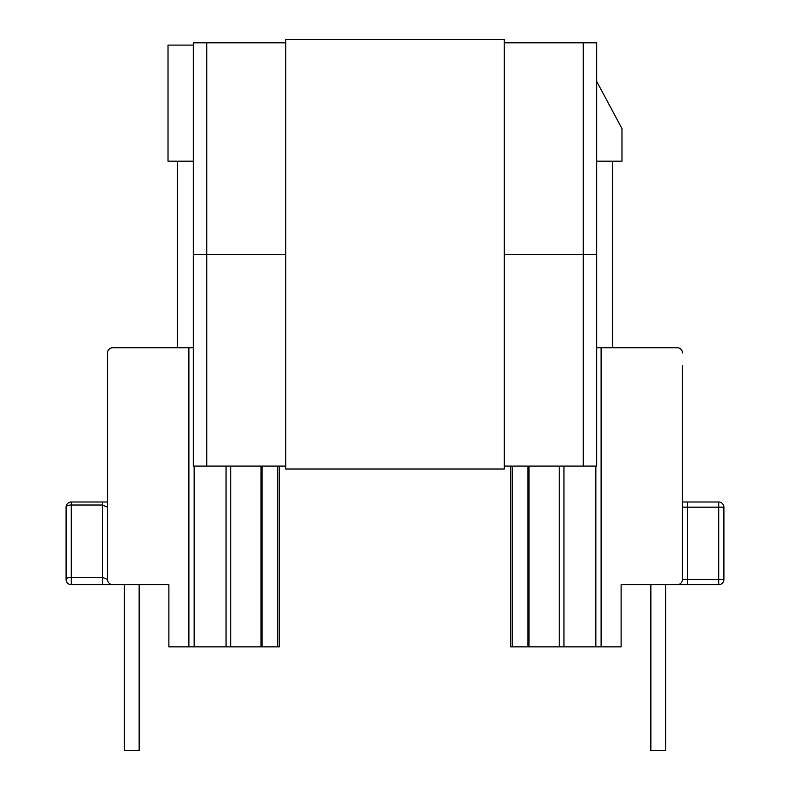 <?xml version="1.0" encoding="UTF-8"?>
<svg xmlns="http://www.w3.org/2000/svg" width="790" height="790" viewBox="0 0 790 790"><rect width="100%" height="100%" fill="white"/><g stroke="black" fill="none" stroke-linecap="round" stroke-linejoin="round"><path stroke-width="1.19" d="M226.049 466.1L226.049 646.852L168.882 646.852L168.882 584.669L71.278 584.669A5.184 5.184 0 0 1 66.093 579.485L66.093 507.17L66.093 579.485A5.184 2.163 -0 0 1 71.278 577.322L71.278 505.007L102.374 505.007L107.549 507.17L107.549 579.485L107.549 507.17M682.451 365.721L682.451 579.485A5.184 5.184 0 0 1 677.267 584.669L621.118 584.669L621.118 646.852L601.111 646.852L601.111 347.738L677.267 347.738A5.184 5.184 0 0 1 682.451 352.923M107.549 365.721L107.549 352.923A5.184 5.184 0 0 1 112.733 347.738L112.822 347.738M277.695 466.1L277.695 646.852L279.216 646.852L279.216 466.1M277.695 646.852L262.092 646.852L262.092 466.1M261.036 466.1L261.036 646.852L262.092 646.852M261.036 646.852L230.769 646.852L230.769 466.1M226.049 646.852L230.769 646.852M102.374 584.669L102.374 501.996L107.549 501.996L71.278 501.996A5.184 5.184 0 0 0 66.093 507.17A5.184 2.163 -0 0 1 71.278 505.007L71.278 501.996M193.313 45.099L168.023 45.099L168.023 161.18L193.313 161.18M563.951 466.1L563.951 646.852L601.111 646.852M563.951 646.852L559.231 646.852L559.231 466.1M528.964 466.1L528.964 646.852L559.231 646.852M528.964 646.852L527.908 646.852L527.908 466.1M512.305 466.1L512.305 646.852L527.908 646.852M512.305 646.852L510.784 646.852L510.784 466.1M649.824 584.669L621.118 584.669L649.824 584.669M682.451 501.996L687.626 501.996L682.451 501.996M112.733 584.669A5.184 5.184 0 0 1 107.549 579.485L107.549 352.923M188.889 646.852L188.889 347.738L112.733 347.738M193.313 347.738L188.889 347.738M596.687 347.738L601.111 347.738M102.374 501.996L107.549 501.996M596.687 161.18L621.977 161.18L621.977 128.632L596.687 81.39M677.267 584.669L718.722 584.669A5.184 5.184 0 0 0 723.907 579.485L723.907 507.17A5.184 5.184 0 0 0 718.722 501.996L687.626 501.996L687.626 507.17L718.722 507.17L718.722 579.485L687.626 579.485L687.626 507.17L682.451 507.17M71.278 584.669L71.278 577.322L102.374 577.322L107.549 579.485M665.605 584.669L665.605 750.5L650.861 750.5L650.861 584.669M124.395 584.669L124.395 750.5L139.139 750.5L139.139 584.669M177.345 347.738L177.345 161.18M612.655 347.738L612.655 161.18M206.783 42.818L206.783 254.459L285.763 254.459L193.313 254.459L193.313 42.818L285.763 42.818M504.237 42.818L583.218 42.818L583.218 254.459L596.687 254.459L596.687 42.818L583.218 42.818M504.237 254.459L583.218 254.459L504.237 254.459M583.218 466.1L583.218 254.459L596.687 254.459L596.687 466.1L504.237 466.1M285.763 466.1L206.783 466.1L206.783 254.459L193.313 254.459L193.313 466.1L206.783 466.1M285.763 39.5L504.237 39.5L504.237 469.003L285.763 469.003L285.763 39.5M194.152 646.852L194.152 466.1M595.848 646.852L595.848 466.1M723.907 507.17L718.722 507.17L718.722 501.996M682.451 579.485L687.626 579.485L687.626 584.669M718.722 584.669L718.722 579.485L723.907 579.485"/></g></svg>
